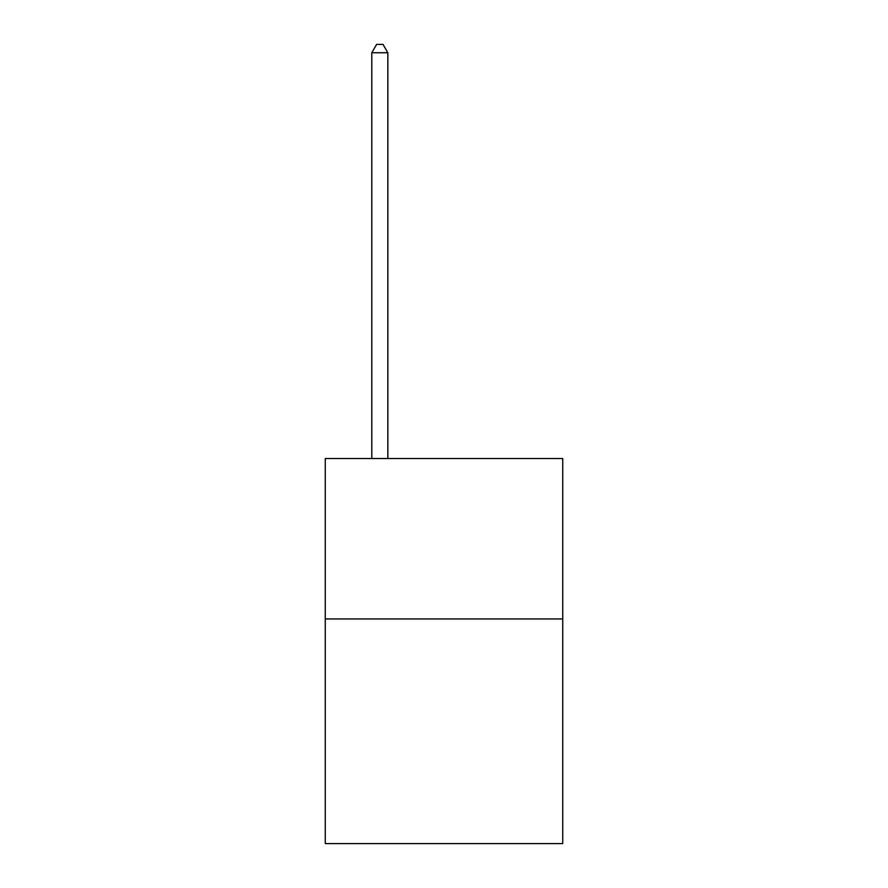 <?xml version="1.0" encoding="UTF-8"?>
<svg xmlns="http://www.w3.org/2000/svg" width="888" height="888" viewBox="0 0 888 888"><rect width="100%" height="100%" fill="white"/><g stroke="black" fill="none" stroke-linecap="round" stroke-linejoin="round"><path stroke-width="1.33" d="M562.737 618.958L562.737 843.6L325.263 843.6L325.263 458.508L562.737 458.508L562.737 618.958L325.263 618.958M387.845 458.508L387.845 52.747L371.795 52.747L371.795 458.508M371.795 52.747L376.612 44.4L383.028 44.4L387.845 52.747"/></g></svg>
